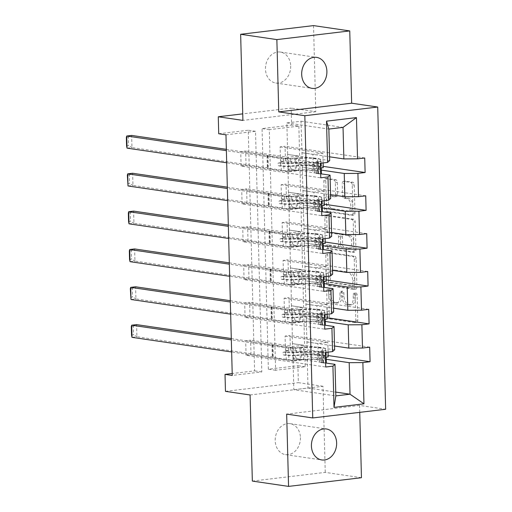 <?xml version="1.0" encoding="UTF-8"?>
<svg xmlns="http://www.w3.org/2000/svg" width="512" height="512" viewBox="0 0 512 512"><rect width="100%" height="100%" fill="white"/><g stroke="black" fill="none" stroke-linecap="round" stroke-linejoin="round"><path stroke-width="0.38" stroke-dasharray="2.56 1.92" d="M356.083 293.05A1.683 0.986 83.2 0 1 357.12 294.861L357.786 320.16A2.4 1.402 83.2 0 1 356.646 322.336A2.4 1.402 83.2 0 1 356.422 322.33L330.829 318.573A2.4 1.402 83.2 0 1 329.344 315.981L328.685 290.682A1.683 0.986 83.2 0 1 329.478 289.158A1.683 0.986 83.2 0 1 329.632 289.165A1.683 0.986 83.2 0 1 330.675 290.976L330.758 294.246A7.686 4.493 83.2 0 0 335.507 302.534L337.645 302.848A7.686 4.493 83.2 0 0 338.349 302.861A7.686 4.493 83.2 0 0 341.99 295.898L341.907 292.627A1.683 0.986 83.2 0 1 342.701 291.104A1.683 0.986 83.2 0 1 342.861 291.104A1.683 0.986 83.2 0 1 343.898 292.915L343.981 296.192A7.686 4.493 83.2 0 0 348.736 304.48L350.867 304.794A7.686 4.493 83.2 0 0 351.578 304.806A7.686 4.493 83.2 0 0 355.219 297.843L355.13 294.566A1.683 0.986 83.2 0 1 355.93 293.043A1.683 0.986 83.2 0 1 356.083 293.05M328.787 294.483A7.686 4.493 83.2 0 0 333.536 302.771L335.674 303.085A7.686 4.493 83.2 0 0 336.384 303.098A7.686 4.493 83.2 0 0 340.026 296.134L339.936 292.858A1.683 0.986 83.2 0 1 340.736 291.341A1.683 0.986 83.2 0 1 340.89 291.341A1.683 0.986 83.2 0 1 341.926 293.152L342.016 296.429A7.686 4.493 83.2 0 0 346.765 304.717L348.896 305.03A7.686 4.493 83.2 0 0 349.606 305.037A7.686 4.493 83.2 0 0 353.248 298.074L353.158 294.803A1.683 0.986 83.2 0 1 353.958 293.28A1.683 0.986 83.2 0 1 354.112 293.28A1.683 0.986 83.2 0 1 355.149 295.098L355.814 320.39A2.4 1.402 83.2 0 1 354.675 322.566A2.4 1.402 83.2 0 1 354.458 322.566L328.858 318.803A2.4 1.402 83.2 0 1 327.373 316.218L326.714 290.918A1.683 0.986 83.2 0 1 327.507 289.395A1.683 0.986 83.2 0 1 327.667 289.395A1.683 0.986 83.2 0 1 328.704 291.213L328.787 294.483L330.758 294.246M290.688 66.035A15.654 12.544 -81.6 0 1 275.802 83.027A15.654 12.544 -81.6 0 1 265.466 69.043A15.654 12.544 -81.6 0 1 280.352 52.051A15.654 12.544 -81.6 0 1 290.688 66.035M300.416 437.638A15.654 12.544 -81.6 0 1 285.53 454.63A15.654 12.544 -81.6 0 1 275.2 440.646A15.654 12.544 -81.6 0 1 290.08 423.654A15.654 12.544 -81.6 0 1 300.416 437.638M344.218 183.334A2.4 1.402 83.2 0 1 345.35 181.158A2.4 1.402 83.2 0 1 345.574 181.158L352.755 182.214A2.4 1.402 83.2 0 1 354.24 184.806L354.976 212.896A2.4 1.402 83.2 0 1 353.837 215.072A2.4 1.402 83.2 0 1 353.619 215.072L328.019 211.309A2.4 1.402 83.2 0 1 326.534 208.723L325.798 180.627A2.4 1.402 83.2 0 1 326.938 178.451A2.4 1.402 83.2 0 1 327.162 178.451L335.834 179.731A2.4 1.402 83.2 0 1 337.318 182.317L337.632 194.342A2.4 1.402 83.2 0 1 336.493 196.518A2.4 1.402 83.2 0 1 336.275 196.512L331.974 195.885A6.426 3.757 83.2 0 0 331.379 195.872A6.426 3.757 83.2 0 0 328.358 202.195A6.426 3.757 83.2 0 0 332.307 208.621L349.158 211.098A6.426 3.757 83.2 0 0 349.747 211.104A6.426 3.757 83.2 0 0 352.768 204.781A6.426 3.757 83.2 0 0 348.826 198.355L346.016 197.946A2.4 1.402 83.2 0 1 344.531 195.354L344.218 183.334L342.246 183.565A2.4 1.402 83.2 0 1 343.386 181.389A2.4 1.402 83.2 0 1 343.603 181.395L350.784 182.451A2.4 1.402 83.2 0 1 352.269 185.037L353.005 213.133A2.4 1.402 83.2 0 1 351.866 215.309A2.4 1.402 83.2 0 1 351.648 215.302L326.048 211.546A2.4 1.402 83.2 0 1 324.57 208.954L323.834 180.864A2.4 1.402 83.2 0 1 324.966 178.688A2.4 1.402 83.2 0 1 325.19 178.688L333.862 179.962A2.4 1.402 83.2 0 1 335.347 182.554L335.661 194.579A2.4 1.402 83.2 0 1 334.528 196.749A2.4 1.402 83.2 0 1 334.304 196.749L330.003 196.115L331.974 195.885M298.854 126.138L305.152 366.752L275.603 370.272L269.306 129.658L298.854 126.138L291.61 125.069L291.168 108.09L242.726 113.862M313.536 25.6L315.795 111.712L291.168 108.09M359.744 412.352L359.565 405.434L385.638 409.267M361.453 477.715L325.242 472.397L252.346 481.082M250.093 394.97L322.982 386.285L325.242 472.397M322.982 386.285L298.355 382.669L297.914 365.69L268.358 369.21L262.061 128.589L291.61 125.069M305.152 366.752L297.914 365.69M354.694 256.262A2.4 1.402 83.2 0 1 356.179 258.848L356.915 286.944A2.4 1.402 83.2 0 1 355.776 289.12A2.4 1.402 83.2 0 1 355.552 289.114L329.958 285.357A2.4 1.402 83.2 0 1 328.474 282.765L327.738 254.675A2.4 1.402 83.2 0 1 328.877 252.499A2.4 1.402 83.2 0 1 329.101 252.499L354.694 256.262L352.723 256.493A2.4 1.402 83.2 0 1 354.208 259.085L354.944 287.181A2.4 1.402 83.2 0 1 353.805 289.357A2.4 1.402 83.2 0 1 353.587 289.35L327.987 285.594A2.4 1.402 83.2 0 1 326.509 283.002L325.773 254.906A2.4 1.402 83.2 0 1 326.906 252.73A2.4 1.402 83.2 0 1 327.13 252.736L352.723 256.493M355.942 249.92L355.206 221.824A2.4 1.402 83.2 0 0 353.728 219.238L328.128 215.475A2.4 1.402 83.2 0 0 327.91 215.475A2.4 1.402 83.2 0 0 326.771 217.651L327.085 229.67A2.4 1.402 83.2 0 0 328.57 232.262L338.95 233.786A2.4 1.402 83.2 0 1 340.435 236.378L340.64 244.352A2.4 1.402 83.2 0 1 339.507 246.528A2.4 1.402 83.2 0 1 339.283 246.528L328.474 244.934A1.683 0.986 83.2 0 0 328.32 244.934A1.683 0.986 83.2 0 0 327.533 246.592A1.683 0.986 83.2 0 0 328.563 248.269L354.586 252.096A2.4 1.402 83.2 0 0 354.81 252.096A2.4 1.402 83.2 0 0 355.942 249.92L353.978 250.157L353.242 222.061L355.206 221.824M285.466 350.611L285.082 336.058L290.01 335.469L290.387 350.022L285.466 350.611L328.198 356.883M284.474 312.768L284.09 298.214L289.018 297.626L289.395 312.179L284.474 312.768L327.206 319.046M283.482 274.931L283.104 260.378L288.026 259.789L288.41 274.342L283.482 274.931L326.214 281.21M282.49 237.088L282.112 222.534L287.034 221.952L287.418 236.506L282.49 237.088L325.229 243.366M281.498 199.251L281.12 184.698L286.042 184.109L286.426 198.662L281.498 199.251L324.237 205.53M280.512 161.408L280.128 146.854L285.056 146.272L285.434 160.826L280.512 161.408L323.245 167.686M225.958 134.816L255.514 131.296L261.811 371.917L232.262 375.437M246.061 355.302L245.683 340.749L250.605 340.16L250.989 354.714L246.061 355.302L325.741 367.008M245.069 317.459L244.691 302.906L249.613 302.323L249.997 316.877L245.069 317.459L324.749 329.165M244.083 279.622L243.699 265.069L248.627 264.48L249.005 279.034L244.083 279.622L323.757 291.328M243.091 241.786L242.707 227.232L247.635 226.643L248.013 241.197L243.091 241.786L322.765 253.485M242.099 203.942L241.715 189.389L246.643 188.806L247.021 203.36L242.099 203.942L321.773 215.648M241.107 166.106L240.73 151.552L245.651 150.963L246.035 165.517L241.107 166.106L320.781 177.811M320.678 173.786L288.051 168.992L288.461 192.301L299.328 193.894L289.376 195.078L246.643 188.806M330.669 198.451L288.659 192.275M321.971 205.798L314.285 206.714L303.424 205.12L302.234 167.302L321.286 170.099M302.842 190.586L330.573 194.662M321.67 211.622L289.043 206.829L289.453 230.138L300.32 231.738L290.368 232.922L247.635 226.643M331.661 236.288L289.651 230.118M322.963 243.635L315.277 244.55L304.41 242.957L303.226 205.139L322.272 207.936M303.834 228.429L331.565 232.499M322.662 249.466L290.029 244.672L290.445 267.981L301.306 269.574L291.36 270.758L248.627 264.48M332.653 274.125L290.643 267.955M323.955 281.478L316.269 282.394L305.402 280.794L304.218 242.982L323.264 245.779M304.826 266.266L332.55 270.336M323.648 287.302L291.021 282.509L291.437 305.818L302.298 307.418L292.352 308.602L249.613 302.323M333.645 311.968L291.629 305.792M324.941 319.315L317.261 320.23L306.394 318.637L305.21 280.819L324.256 283.616M305.818 304.102L333.542 308.179M324.64 325.139L292.013 320.352L292.422 343.661L303.29 345.254L293.344 346.438L250.605 340.16M334.63 349.805L292.621 343.635M325.933 357.158L318.253 358.074L307.386 356.474L306.195 318.656L325.248 321.459M306.81 341.946L334.534 346.016M325.632 362.982L293.005 358.189L293.83 389.722L335.84 395.891M293.83 389.722L308.013 388.032L307.187 356.499L326.24 359.296M308.013 388.032L335.744 392.102M225.466 391.354L298.355 382.669M218.72 133.754L248.269 130.234L254.573 370.854L232.211 373.517M329.677 160.608L287.667 154.438L298.336 156.058L288.384 157.242L245.651 150.963M320.979 167.962L313.293 168.877L302.432 167.277L301.024 121.216L286.842 122.906L287.667 154.438M286.842 122.906L328.851 129.075M301.024 121.216L343.04 127.386M301.856 152.749L329.581 156.819M288.051 168.992L287.469 154.464M289.043 206.829L288.461 192.301M290.029 244.672L289.453 230.138M291.021 282.509L290.445 267.981M292.013 320.352L291.437 305.818M293.005 358.189L292.422 343.661M275.603 370.272L268.358 369.21M269.306 129.658L262.061 128.589M261.811 371.917L254.573 370.854M255.514 131.296L248.269 130.234M292.806 358.214L303.674 359.808L293.722 360.992L293.344 346.438M303.674 359.808L303.29 345.254M293.722 360.992L250.989 354.714M245.683 340.749L325.357 352.454M328.166 355.571L290.387 350.022M285.082 336.058L327.821 342.33L317.869 343.52L307.002 341.92M369.683 347.174L290.01 335.469M318.253 358.074L317.869 343.52M328.077 352.128L327.821 342.33M317.261 320.23L316.877 305.677L306.016 304.083M327.085 314.291L326.829 304.493L316.877 305.677M368.691 309.331L289.018 297.626M284.09 298.214L326.829 304.493M327.174 317.734L289.395 312.179M291.814 320.371L302.682 321.971L292.73 323.155L249.997 316.877M244.691 302.906L324.365 314.611M292.73 323.155L292.352 308.602M302.682 321.971L302.298 307.418M316.269 282.394L315.885 267.84L305.024 266.24M326.093 276.448L325.837 266.656L315.885 267.84M367.699 271.494L288.026 259.789M283.104 260.378L325.837 266.656M326.182 279.891L288.41 274.342M290.822 282.534L301.69 284.128L291.738 285.312L249.005 279.034M243.699 265.069L323.373 276.774M291.738 285.312L291.36 270.758M301.69 284.128L301.306 269.574M315.277 244.55L314.899 229.997L304.032 228.403M325.101 238.611L324.845 228.813L314.899 229.997M366.714 233.651L287.034 221.952M282.112 222.534L324.845 228.813M325.19 242.054L287.418 236.506M289.837 244.691L300.698 246.291L290.752 247.475L248.013 241.197M242.707 227.232L322.387 238.931M290.752 247.475L290.368 232.922M300.698 246.291L300.32 231.738M314.285 206.714L313.907 192.16L303.04 190.566M324.109 200.768L323.853 190.976L313.907 192.16M365.722 195.814L286.042 184.109M281.12 184.698L323.853 190.976M324.198 204.211L286.426 198.662M288.845 206.854L299.706 208.448L289.76 209.632L247.021 203.36M241.715 189.389L321.395 201.094M289.76 209.632L289.376 195.078M299.706 208.448L299.328 193.894M313.293 168.877L312.915 154.323L302.048 152.723M323.123 162.931L322.861 153.133L312.915 154.323M364.73 157.978L285.056 146.272M280.128 146.854L322.861 153.133M323.213 166.374L285.434 160.826M287.853 169.018L298.72 170.611L288.768 171.795L246.035 165.517M240.73 151.552L320.403 163.258M288.768 171.795L288.384 157.242M298.72 170.611L298.336 156.058M359.565 405.434L286.669 414.118M315.795 111.712L242.899 120.39M354.854 284.032A1.683 0.986 83.2 0 1 354.061 285.555A1.683 0.986 83.2 0 1 353.901 285.555L331.437 282.253A1.683 0.986 83.2 0 1 330.4 280.442L330.31 276.986A7.686 4.493 83.2 0 1 333.952 270.029A7.686 4.493 83.2 0 1 334.656 270.035L350.016 272.294A7.686 4.493 83.2 0 1 354.765 280.582L354.854 284.032L352.883 284.269A1.683 0.986 83.2 0 1 352.09 285.792A1.683 0.986 83.2 0 1 351.936 285.786L353.901 285.555M352.883 284.269L352.794 280.813A7.686 4.493 83.2 0 0 348.045 272.531L332.691 270.272A7.686 4.493 83.2 0 0 331.981 270.259A7.686 4.493 83.2 0 0 328.339 277.222L328.429 280.672A1.683 0.986 83.2 0 0 329.466 282.49L351.936 285.786M353.978 250.157A2.4 1.402 83.2 0 1 352.838 252.333A2.4 1.402 83.2 0 1 352.614 252.326L326.592 248.506A1.683 0.986 83.2 0 1 325.562 246.822A1.683 0.986 83.2 0 1 326.349 245.171A1.683 0.986 83.2 0 1 326.509 245.171L337.312 246.758A2.4 1.402 83.2 0 0 337.536 246.765A2.4 1.402 83.2 0 0 338.675 244.589L338.464 236.614A2.4 1.402 83.2 0 0 336.979 234.022L326.598 232.499A2.4 1.402 83.2 0 1 325.114 229.907L324.8 217.882A2.4 1.402 83.2 0 1 325.939 215.706A2.4 1.402 83.2 0 1 326.163 215.712L351.757 219.469A2.4 1.402 83.2 0 1 353.242 222.061M349.722 235.373A6.426 3.757 83.2 0 1 353.664 241.798A6.426 3.757 83.2 0 1 350.65 248.115A6.426 3.757 83.2 0 1 350.054 248.109L344.115 247.238A2.4 1.402 83.2 0 1 342.637 244.646L342.426 236.672A2.4 1.402 83.2 0 1 343.565 234.496A2.4 1.402 83.2 0 1 343.782 234.496L349.722 235.373L347.75 235.603A6.426 3.757 83.2 0 1 351.699 242.029A6.426 3.757 83.2 0 1 348.678 248.352A6.426 3.757 83.2 0 1 348.083 248.339L350.054 248.109M347.75 235.603L341.818 234.733A2.4 1.402 83.2 0 0 341.594 234.726A2.4 1.402 83.2 0 0 340.454 236.902L340.666 244.883A2.4 1.402 83.2 0 0 342.15 247.469L348.083 248.339M330.003 196.115A6.426 3.757 83.2 0 0 329.408 196.109A6.426 3.757 83.2 0 0 326.394 202.426A6.426 3.757 83.2 0 0 330.336 208.851L347.187 211.328A6.426 3.757 83.2 0 0 347.782 211.341A6.426 3.757 83.2 0 0 350.797 205.018A6.426 3.757 83.2 0 0 346.854 198.592L344.045 198.182A2.4 1.402 83.2 0 1 342.56 195.59L342.246 183.565M319.584 353.894L317.696 353.613L321.574 350.72L323.456 350.995L319.584 353.894L319.77 361.171L323.776 363.123L321.894 362.848A3.302 0.416 -1.5 0 0 323.142 362.49A3.302 0.416 -1.5 0 0 323.136 362.464L322.496 360.966A15.533 1.971 -1.5 0 0 301.491 359.77L301.37 355.162L296.538 355.52A8.928 1.133 178.5 0 1 286.182 355.398L283.834 355.053A1.466 0.858 83.2 0 1 282.925 353.466A1.466 0.858 83.2 0 1 283.622 352.141A1.466 0.858 83.2 0 1 283.757 352.141L286.106 352.486A8.928 1.133 -1.5 0 0 296.461 352.608L301.293 352.25L301.171 347.642L296.339 348A8.928 1.133 178.5 0 1 285.984 347.878L231.328 339.846M323.456 350.995A6.483 0.826 -1.5 0 0 326.003 350.278A6.483 0.826 -1.5 0 0 325.99 350.234L325.357 348.736A18.714 2.374 -1.5 0 0 300.045 347.296L300.166 351.904L295.334 352.256A5.747 0.73 178.5 0 1 288.672 352.179L286.323 351.834A1.466 0.858 -96.8 0 0 286.182 351.834A1.466 0.858 -96.8 0 0 285.491 353.165A1.466 0.858 -96.8 0 0 286.394 354.746L288.742 355.091A5.747 0.73 -1.5 0 0 295.411 355.168L300.243 354.816L300.365 359.424L295.533 359.776A5.747 0.73 178.5 0 1 288.864 359.699L273.331 357.421A5.312 0.672 -1.5 0 1 272.301 357.05A5.312 0.672 -1.5 0 1 272.365 356.941L136.915 336.749L136.602 324.621L133.286 326.342L133.51 334.829L131.539 335.066M323.776 363.123A6.483 0.826 -1.5 0 0 325.626 362.797M301.491 359.77L296.659 360.128A8.928 1.133 178.5 0 1 286.304 360.006L231.648 351.974M131.994 337.338L136.915 336.749L133.51 334.829M326.189 357.754L326.31 362.362L325.67 360.864A18.714 2.374 -1.5 0 0 300.365 359.424M321.574 350.72A3.302 0.416 -1.5 0 0 322.822 350.362A3.302 0.416 -1.5 0 0 322.816 350.336L322.182 348.838A15.533 1.971 -1.5 0 0 301.171 347.642M300.045 347.296L295.213 347.648A5.747 0.73 178.5 0 1 288.55 347.571L273.018 345.293A5.312 0.672 178.5 0 1 271.987 344.922A5.312 0.672 178.5 0 1 272.045 344.813L231.296 338.534M317.696 353.613L317.888 360.89L319.77 361.171M321.894 362.848L317.888 360.89M325.453 356.109A18.714 2.374 -1.5 0 0 300.243 354.816M301.37 355.162A15.533 1.971 178.5 0 1 322.374 356.358L323.014 357.856A3.302 0.416 178.5 0 1 323.021 357.875A3.302 0.416 178.5 0 1 322.867 358.01L324.954 358.317A6.483 0.826 -1.5 0 0 325.504 358.182M300.166 351.904A18.714 2.374 178.5 0 1 325.472 353.344L326.112 354.842L325.99 350.234M325.434 355.277A6.483 0.826 178.5 0 1 324.877 355.405C323.622 356.589 323.648 357.562 324.954 358.317L322.867 358.01C321.856 357.293 321.83 356.32 322.79 355.098A3.302 0.416 -1.5 0 0 322.944 354.97A3.302 0.416 -1.5 0 0 322.938 354.944L322.298 353.446A15.533 1.971 -1.5 0 0 301.293 352.25M272.339 344.563L272.659 356.691M131.315 326.573L133.286 326.342M318.592 316.051L316.71 315.776L320.486 312.954L322.464 313.158L318.592 316.051L318.784 323.328L322.784 325.286L320.902 325.011A3.302 0.416 -1.5 0 0 322.15 324.646L321.504 323.13A15.533 1.971 -1.5 0 0 300.499 321.933L300.378 317.325L295.546 317.677A8.928 1.133 178.5 0 1 285.19 317.555L282.842 317.21A1.466 0.858 83.2 0 1 281.939 315.629A1.466 0.858 83.2 0 1 282.63 314.298A1.466 0.858 83.2 0 1 282.771 314.304L285.12 314.65A8.928 1.133 -1.5 0 0 295.469 314.771L300.301 314.413L300.179 309.805L295.347 310.157A8.928 1.133 178.5 0 1 284.998 310.035L230.336 302.01M322.464 313.158A6.483 0.826 -1.5 0 0 325.011 312.435A6.483 0.826 -1.5 0 0 324.998 312.397L324.365 310.899A18.714 2.374 -1.5 0 0 299.053 309.453L299.174 314.061L294.342 314.419A5.747 0.73 178.5 0 1 287.68 314.342L285.331 313.997A1.466 0.858 -96.8 0 0 285.197 313.997A1.466 0.858 -96.8 0 0 284.499 315.322A1.466 0.858 -96.8 0 0 285.408 316.909L287.757 317.254A5.747 0.73 -1.5 0 0 294.419 317.331L299.251 316.973L299.373 321.581L294.541 321.939A5.747 0.73 178.5 0 1 287.872 321.862L272.346 319.578A5.312 0.672 -1.5 0 1 271.309 319.206A5.312 0.672 -1.5 0 1 271.373 319.104L135.93 298.912L135.61 286.784L132.294 288.499L132.518 296.992L130.547 297.222M322.784 325.286A6.483 0.826 -1.5 0 0 324.634 324.954M300.378 317.325A15.533 1.971 178.5 0 1 321.389 318.522L322.022 320.019L322.15 324.646A3.302 0.416 -1.5 0 0 322.144 324.627L322.022 320.019A3.302 0.416 178.5 0 1 322.029 320.038A3.302 0.416 178.5 0 1 321.882 320.166L323.962 320.474A6.483 0.826 -1.5 0 0 324.518 320.346M300.499 321.933L295.667 322.285A8.928 1.133 178.5 0 1 285.312 322.163L230.656 314.138M131.002 299.494L135.93 298.912L132.518 296.992M325.197 319.917L325.318 324.525L324.678 323.027A18.714 2.374 -1.5 0 0 299.373 321.581M320.582 312.883A3.302 0.416 -1.5 0 0 321.83 312.518A3.302 0.416 -1.5 0 0 321.824 312.499L321.19 311.002A15.533 1.971 -1.5 0 0 300.179 309.805M299.053 309.453L294.221 309.811A5.747 0.73 178.5 0 1 287.558 309.734L272.026 307.45A5.312 0.672 178.5 0 1 270.995 307.078A5.312 0.672 178.5 0 1 271.053 306.976L230.304 300.691M316.71 315.776L316.896 323.053L318.784 323.328M320.902 325.011L316.896 323.053M324.461 318.272A18.714 2.374 -1.5 0 0 299.251 316.973M299.174 314.061A18.714 2.374 178.5 0 1 324.486 315.507L325.12 317.005L324.998 312.397M324.442 317.434A6.483 0.826 178.5 0 1 323.885 317.562C322.63 318.752 322.656 319.718 323.962 320.474L321.882 320.166C320.864 319.45 320.838 318.483 321.805 317.261A3.302 0.416 -1.5 0 0 321.952 317.126L321.312 315.61A15.533 1.971 -1.5 0 0 300.301 314.413M321.952 317.126A3.302 0.416 -1.5 0 0 321.946 317.107L321.824 312.499L321.952 317.126M271.347 306.72L271.667 318.848M130.323 288.736L132.294 288.499M317.6 278.214L315.718 277.939L319.59 275.04L321.478 275.315L317.6 278.214L317.792 285.491L321.792 287.443L319.91 287.168A3.302 0.416 -1.5 0 0 321.158 286.81A3.302 0.416 -1.5 0 0 321.152 286.784L320.518 285.286A15.533 1.971 -1.5 0 0 299.507 284.09L299.386 279.482L294.554 279.84A8.928 1.133 178.5 0 1 284.205 279.718L281.856 279.373A1.466 0.858 83.2 0 1 280.947 277.792A1.466 0.858 83.2 0 1 281.645 276.461A1.466 0.858 83.2 0 1 281.779 276.461L284.128 276.806A8.928 1.133 -1.5 0 0 294.477 276.928L299.309 276.57L299.187 271.962L294.362 272.32A8.928 1.133 178.5 0 1 284.006 272.198L229.35 264.166M321.478 275.315A6.483 0.826 -1.5 0 0 324.019 274.598A6.483 0.826 -1.5 0 0 324.013 274.554L323.373 273.056A18.714 2.374 -1.5 0 0 298.061 271.616L298.182 276.224L293.35 276.582A5.747 0.73 178.5 0 1 286.688 276.499L284.339 276.16A1.466 0.858 -96.8 0 0 284.205 276.154A1.466 0.858 -96.8 0 0 283.507 277.485A1.466 0.858 -96.8 0 0 284.416 279.066L286.765 279.411A5.747 0.73 -1.5 0 0 293.427 279.488L298.259 279.136L298.381 283.744L293.549 284.102A5.747 0.73 178.5 0 1 286.886 284.019L271.354 281.741A5.312 0.672 -1.5 0 1 270.317 281.37A5.312 0.672 -1.5 0 1 270.381 281.261L134.938 261.069L134.618 248.941L131.302 250.662L131.526 259.149L129.555 259.386M321.792 287.443A6.483 0.826 -1.5 0 0 323.648 287.117M299.507 284.09L294.675 284.448A8.928 1.133 178.5 0 1 284.32 284.326L229.664 276.294M130.01 261.658L134.938 261.069L131.526 259.149M324.205 282.074L324.326 286.682L323.693 285.184A18.714 2.374 -1.5 0 0 298.381 283.744M319.59 275.04A3.302 0.416 -1.5 0 0 320.838 274.682A3.302 0.416 -1.5 0 0 320.838 274.656L320.198 273.158A15.533 1.971 -1.5 0 0 299.187 271.962M298.061 271.616L293.235 271.974A5.747 0.73 178.5 0 1 286.566 271.891L271.034 269.613A5.312 0.672 178.5 0 1 270.003 269.242A5.312 0.672 178.5 0 1 270.061 269.133L229.312 262.854M315.718 277.939L315.91 285.216L317.792 285.491M319.91 287.168L315.91 285.216M323.469 280.429A18.714 2.374 -1.5 0 0 298.259 279.136M299.386 279.482A15.533 1.971 178.5 0 1 320.397 280.678L321.03 282.176A3.302 0.416 178.5 0 1 321.037 282.202A3.302 0.416 178.5 0 1 320.89 282.33L322.97 282.637A6.483 0.826 -1.5 0 0 323.526 282.509M298.182 276.224A18.714 2.374 178.5 0 1 323.494 277.664L324.128 279.162L324.013 274.554M323.45 279.597A6.483 0.826 178.5 0 1 322.893 279.725C321.638 280.909 321.664 281.882 322.97 282.637L320.89 282.33C319.872 281.613 319.846 280.64 320.813 279.418A3.302 0.416 -1.5 0 0 320.96 279.29A3.302 0.416 -1.5 0 0 320.954 279.27L320.32 277.766A15.533 1.971 -1.5 0 0 299.309 276.57M270.355 268.883L270.675 281.011M129.338 250.899L131.302 250.662M316.608 240.371L314.726 240.096L318.598 237.203L320.486 237.478L316.608 240.371L316.8 247.648L320.8 249.606L318.918 249.331A3.302 0.416 -1.5 0 0 320.166 248.966L319.526 247.45A15.533 1.971 -1.5 0 0 298.515 246.253L298.394 241.645L293.568 242.003A8.928 1.133 178.5 0 1 283.213 241.875L280.864 241.536A1.466 0.858 83.2 0 1 279.955 239.949A1.466 0.858 83.2 0 1 280.653 238.618A1.466 0.858 83.2 0 1 280.787 238.624L283.136 238.97A8.928 1.133 -1.5 0 0 293.491 239.091L298.317 238.733L298.202 234.125L293.37 234.483A8.928 1.133 178.5 0 1 283.014 234.362L228.358 226.33M320.486 237.478A6.483 0.826 -1.5 0 0 323.027 236.755A6.483 0.826 -1.5 0 0 323.021 236.717L322.381 235.219A18.714 2.374 -1.5 0 0 297.075 233.773L297.19 238.387L292.365 238.739A5.747 0.73 178.5 0 1 285.696 238.662L283.347 238.317A1.466 0.858 -96.8 0 0 283.213 238.317A1.466 0.858 -96.8 0 0 282.515 239.648A1.466 0.858 -96.8 0 0 283.424 241.229L285.773 241.574A5.747 0.73 -1.5 0 0 292.442 241.651L297.267 241.293L297.389 245.901L292.557 246.259A5.747 0.73 178.5 0 1 285.894 246.182L270.362 243.898A5.312 0.672 -1.5 0 1 269.331 243.526A5.312 0.672 -1.5 0 1 269.389 243.424L133.946 223.232L133.626 211.104L130.317 212.819L130.534 221.312L128.563 221.549M320.8 249.606A6.483 0.826 -1.5 0 0 322.656 249.274M298.394 241.645A15.533 1.971 178.5 0 1 319.405 242.842L320.045 244.339L320.166 248.966A3.302 0.416 -1.5 0 0 320.16 248.947L320.045 244.339A3.302 0.416 178.5 0 1 320.045 244.358A3.302 0.416 178.5 0 1 319.898 244.493L321.984 244.794A6.483 0.826 -1.5 0 0 322.534 244.666M298.515 246.253L293.683 246.611A8.928 1.133 178.5 0 1 283.334 246.49L228.672 238.458M129.018 223.821L133.946 223.232L130.534 221.312M323.219 244.237L323.334 248.845L322.701 247.347A18.714 2.374 -1.5 0 0 297.389 245.901M318.598 237.203A3.302 0.416 -1.5 0 0 319.853 236.838A3.302 0.416 -1.5 0 0 319.846 236.819L319.206 235.322A15.533 1.971 -1.5 0 0 298.202 234.125M297.075 233.773L292.243 234.131A5.747 0.73 178.5 0 1 285.574 234.054L270.042 231.77A5.312 0.672 178.5 0 1 269.011 231.398A5.312 0.672 178.5 0 1 269.075 231.296L228.32 225.018M314.726 240.096L314.918 247.373L316.8 247.648M318.918 249.331L314.918 247.373M322.477 242.592A18.714 2.374 -1.5 0 0 297.267 241.293M297.19 238.387A18.714 2.374 178.5 0 1 322.502 239.827L323.142 241.325L323.021 236.717M322.458 241.754A6.483 0.826 178.5 0 1 321.907 241.888C320.653 243.072 320.672 244.038 321.984 244.794L319.898 244.493C318.886 243.776 318.861 242.803 319.821 241.581A3.302 0.416 -1.5 0 0 319.968 241.446L319.328 239.93A15.533 1.971 -1.5 0 0 298.317 238.733M269.363 231.046L269.683 243.174M128.346 213.056L130.317 212.819M315.616 202.534L313.734 202.259L317.613 199.36L319.494 199.642L315.616 202.534L315.808 209.811L319.814 211.77L317.926 211.488A3.302 0.416 -1.5 0 0 319.174 211.13A3.302 0.416 -1.5 0 0 319.174 211.11L318.534 209.606A15.533 1.971 -1.5 0 0 297.523 208.41L297.402 203.802L292.576 204.16A8.928 1.133 178.5 0 1 282.221 204.038L279.872 203.693A1.466 0.858 83.2 0 1 278.963 202.112A1.466 0.858 83.2 0 1 279.661 200.781A1.466 0.858 83.2 0 1 279.795 200.781L282.144 201.126A8.928 1.133 -1.5 0 0 292.499 201.248L297.331 200.896L297.21 196.282L292.378 196.64A8.928 1.133 178.5 0 1 282.022 196.518L227.366 188.493M319.494 199.642A6.483 0.826 -1.5 0 0 322.035 198.918A6.483 0.826 -1.5 0 0 322.029 198.874L321.389 197.376A18.714 2.374 -1.5 0 0 296.083 195.936L296.205 200.544L291.373 200.902A5.747 0.73 178.5 0 1 284.704 200.826L282.355 200.48A1.466 0.858 -96.8 0 0 282.221 200.474A1.466 0.858 -96.8 0 0 281.523 201.805A1.466 0.858 -96.8 0 0 282.432 203.392L284.781 203.731A5.747 0.73 -1.5 0 0 291.45 203.814L296.275 203.456L296.397 208.064L291.571 208.422A5.747 0.73 178.5 0 1 284.902 208.346L269.37 206.061A5.312 0.672 -1.5 0 1 268.339 205.69A5.312 0.672 -1.5 0 1 268.397 205.587L132.954 185.395L132.634 173.267L129.325 174.982L129.542 183.475L127.578 183.706M319.814 211.77A6.483 0.826 -1.5 0 0 321.664 211.437M297.523 208.41L292.698 208.768A8.928 1.133 178.5 0 1 282.342 208.646L227.686 200.621M128.026 185.978L132.954 185.395L129.542 183.475M322.227 206.394L322.349 211.002L321.709 209.504A18.714 2.374 -1.5 0 0 296.397 208.064M317.613 199.36A3.302 0.416 -1.5 0 0 318.861 199.002A3.302 0.416 -1.5 0 0 318.854 198.982L318.214 197.478A15.533 1.971 -1.5 0 0 297.21 196.282M296.083 195.936L291.251 196.294A5.747 0.73 178.5 0 1 284.582 196.218L269.056 193.933A5.312 0.672 178.5 0 1 268.019 193.562A5.312 0.672 178.5 0 1 268.083 193.459L227.334 187.174M313.734 202.259L313.926 209.536L315.808 209.811M317.926 211.488L313.926 209.536M321.491 204.755A18.714 2.374 -1.5 0 0 296.275 203.456M297.402 203.802A15.533 1.971 178.5 0 1 318.413 204.998L319.053 206.502A3.302 0.416 178.5 0 1 319.053 206.522A3.302 0.416 178.5 0 1 318.906 206.65L320.992 206.957A6.483 0.826 -1.5 0 0 321.542 206.829M296.205 200.544A18.714 2.374 178.5 0 1 321.51 201.984L322.15 203.488L322.029 198.874M321.466 203.917A6.483 0.826 178.5 0 1 320.915 204.045C319.661 205.229 319.686 206.202 320.992 206.957L318.906 206.65C317.894 205.933 317.869 204.966 318.829 203.738A3.302 0.416 -1.5 0 0 318.982 203.61A3.302 0.416 -1.5 0 0 318.976 203.59L318.336 202.093A15.533 1.971 -1.5 0 0 297.331 200.896M268.378 193.203L268.691 205.331M127.354 175.219L129.325 174.982M314.63 164.698L312.742 164.416L316.621 161.523L318.502 161.798L314.63 164.698L314.816 171.974L318.822 173.926L316.934 173.651A3.302 0.416 -1.5 0 0 318.189 173.286L317.542 171.77A15.533 1.971 -1.5 0 0 296.538 170.573L296.416 165.965L291.584 166.323A8.928 1.133 178.5 0 1 281.229 166.202L278.88 165.856A1.466 0.858 83.2 0 1 277.971 164.269A1.466 0.858 83.2 0 1 278.669 162.944A1.466 0.858 83.2 0 1 278.803 162.944L281.152 163.29A8.928 1.133 -1.5 0 0 291.507 163.411L296.339 163.053L296.218 158.445L291.386 158.803A8.928 1.133 178.5 0 1 281.03 158.682L226.374 150.65M318.502 161.798A6.483 0.826 -1.5 0 0 321.05 161.075A6.483 0.826 -1.5 0 0 321.037 161.037L320.397 159.539A18.714 2.374 -1.5 0 0 295.091 158.099L295.213 162.707L290.381 163.059A5.747 0.73 178.5 0 1 283.712 162.982L281.363 162.637A1.466 0.858 -96.8 0 0 281.229 162.637A1.466 0.858 -96.8 0 0 280.538 163.968A1.466 0.858 -96.8 0 0 281.44 165.549L283.789 165.894A5.747 0.73 -1.5 0 0 290.458 165.971L295.29 165.613L295.411 170.227L290.579 170.579A5.747 0.73 178.5 0 1 283.91 170.502L268.378 168.224A5.312 0.672 -1.5 0 1 267.347 167.853A5.312 0.672 -1.5 0 1 267.411 167.744L131.962 147.552L131.648 135.424L128.333 137.146L128.557 145.632L126.586 145.869M318.822 173.926A6.483 0.826 -1.5 0 0 320.672 173.594M318.067 168.678L318.189 173.286A3.302 0.416 -1.5 0 0 318.182 173.267L318.061 168.659A3.302 0.416 178.5 0 1 318.067 168.678A3.302 0.416 178.5 0 1 317.914 168.813L320 169.12A6.483 0.826 -1.5 0 0 320.55 168.986M296.538 170.573L291.706 170.931A8.928 1.133 178.5 0 1 281.35 170.81L226.694 162.778M127.04 148.141L131.962 147.552L128.557 145.632M321.235 168.557L321.357 173.165L320.717 171.667A18.714 2.374 -1.5 0 0 295.411 170.227M316.621 161.523A3.302 0.416 -1.5 0 0 317.869 161.158A3.302 0.416 -1.5 0 0 317.862 161.139L317.222 159.642A15.533 1.971 -1.5 0 0 296.218 158.445M295.091 158.099L290.259 158.451A5.747 0.73 178.5 0 1 283.597 158.374L268.064 156.096A5.312 0.672 178.5 0 1 267.027 155.725A5.312 0.672 178.5 0 1 267.091 155.616L226.342 149.338M312.742 164.416L312.934 171.693L314.816 171.974M316.934 173.651L312.934 171.693M320.499 166.912A18.714 2.374 -1.5 0 0 295.29 165.613M296.416 165.965A15.533 1.971 178.5 0 1 317.421 167.162L318.061 168.659M295.213 162.707A18.714 2.374 178.5 0 1 320.518 164.147L321.158 165.645L321.037 161.037M320.474 166.08A6.483 0.826 178.5 0 1 319.923 166.208C318.669 167.392 318.694 168.358 320 169.12L317.914 168.813C316.902 168.096 316.877 167.123 317.837 165.901A3.302 0.416 -1.5 0 0 317.99 165.773L317.344 164.25A15.533 1.971 -1.5 0 0 296.339 163.053M317.99 165.773A3.302 0.416 -1.5 0 0 317.984 165.747L317.862 161.139L317.99 165.773M267.386 155.366L267.699 167.494M126.362 137.376L128.333 137.146M355.149 295.098L357.12 294.861M328.704 291.213L330.675 290.976M341.926 293.152L343.898 292.915M353.248 298.074L355.219 297.843M348.896 305.03L350.867 304.794M346.765 304.717L348.736 304.48M342.016 296.429L343.981 296.192M339.936 292.858L341.907 292.627M340.026 296.134L341.99 295.898M335.674 303.085L337.645 302.848M333.536 302.771L335.507 302.534M326.714 290.918L328.685 290.682M327.373 316.218L329.344 315.981M328.858 318.803L330.829 318.573M354.458 322.566L356.422 322.33M355.814 320.39L357.786 320.16M353.158 294.803L355.13 294.566M327.13 252.736L329.101 252.499M325.773 254.906L327.738 254.675M326.509 283.002L328.474 282.765M327.987 285.594L329.958 285.357M353.587 289.35L355.552 289.114M354.944 287.181L356.915 286.944M354.208 259.085L356.179 258.848M329.466 282.49L331.437 282.253M328.429 280.672L330.4 280.442M328.339 277.222L330.31 276.986M332.691 270.272L334.656 270.035M348.045 272.531L350.016 272.294M352.794 280.813L354.765 280.582M351.757 219.469L353.728 219.238M326.163 215.712L328.128 215.475M324.8 217.882L326.771 217.651M325.114 229.907L327.085 229.67M326.598 232.499L328.57 232.262M336.979 234.022L338.95 233.786M338.464 236.614L340.435 236.378M338.675 244.589L340.64 244.352M337.312 246.758L339.283 246.528M326.509 245.171L328.474 244.934M326.592 248.506L328.563 248.269M352.614 252.326L354.586 252.096M342.15 247.469L344.115 247.238M340.666 244.883L342.637 244.646M340.454 236.902L342.426 236.672M341.818 234.733L343.782 234.496M342.56 195.59L344.531 195.354M344.045 198.182L346.016 197.946M346.854 198.592L348.826 198.355M347.187 211.328L349.158 211.098M330.336 208.851L332.307 208.621M334.304 196.749L336.275 196.512M335.661 194.579L337.632 194.342M335.347 182.554L337.318 182.317M333.862 179.962L335.834 179.731M325.19 178.688L327.162 178.451M323.834 180.864L325.798 180.627M324.57 208.954L326.534 208.723M326.048 211.546L328.019 211.309M351.648 215.302L353.619 215.072M353.005 213.133L354.976 212.896M352.269 185.037L354.24 184.806M350.784 182.451L352.755 182.214M343.603 181.395L345.574 181.158M286.394 354.746L283.834 355.053M323.36 351.072L323.674 363.078M321.792 362.797L321.478 350.79M325.549 356.256L325.67 360.864M322.496 360.966L322.374 356.358M288.742 355.091L288.864 359.699M273.018 345.293L273.331 357.421M288.55 347.571L288.672 352.179M286.304 360.006L286.182 355.398M286.106 352.486L285.984 347.878M295.411 355.168L295.533 359.776M295.213 347.648L295.334 352.256M296.659 360.128L296.538 355.52M296.461 352.608L296.339 348M325.357 348.736L325.472 353.344M322.298 353.446L322.182 348.838M323.136 362.464L323.014 357.856M322.938 354.944L322.816 350.336M272.045 344.813L272.365 356.941M322.79 355.098L324.877 355.405M286.323 351.834L283.757 352.141M285.408 316.909L282.842 317.21M322.368 313.229L322.688 325.235M320.8 324.96L320.486 312.954M324.563 318.413L324.678 323.027M321.504 323.13L321.389 318.522M287.757 317.254L287.872 321.862M272.026 307.45L272.346 319.578M287.558 309.734L287.68 314.342M285.312 322.163L285.19 317.555M285.12 314.65L284.998 310.035M294.419 317.331L294.541 321.939M294.221 309.811L294.342 314.419M295.667 322.285L295.546 317.677M295.469 314.771L295.347 310.157M324.365 310.899L324.486 315.507M321.312 315.61L321.19 311.002M271.053 306.976L271.373 319.104M321.805 317.261L323.885 317.562M285.331 313.997L282.771 314.304M284.416 279.066L281.856 279.373M321.382 275.392L321.696 287.398M319.808 287.123L319.494 275.117M323.571 280.576L323.693 285.184M320.518 285.286L320.397 280.678M286.765 279.411L286.886 284.019M271.034 269.613L271.354 281.741M286.566 271.891L286.688 276.499M284.32 284.326L284.205 279.718M284.128 276.806L284.006 272.198M293.427 279.488L293.549 284.102M293.235 271.974L293.35 276.582M294.675 284.448L294.554 279.84M294.477 276.928L294.362 272.32M323.373 273.056L323.494 277.664M320.32 277.766L320.198 273.158M321.152 286.784L321.03 282.176M320.954 279.27L320.838 274.656M270.061 269.133L270.381 281.261M320.813 279.418L322.893 279.725M284.339 276.16L281.779 276.461M283.424 241.229L280.864 241.536M320.39 237.549L320.704 249.555M318.822 249.28L318.509 237.274M322.579 242.739L322.701 247.347M319.526 247.45L319.405 242.842M285.773 241.574L285.894 246.182M270.042 231.77L270.362 243.898M285.574 234.054L285.696 238.662M283.334 246.49L283.213 241.875M283.136 238.97L283.014 234.362M292.442 241.651L292.557 246.259M292.243 234.131L292.365 238.739M293.683 246.611L293.568 242.003M293.491 239.091L293.37 234.483M322.381 235.219L322.502 239.827M319.328 239.93L319.206 235.322M269.075 231.296L269.389 243.424M319.821 241.581L321.907 241.888M283.347 238.317L280.787 238.624M282.432 203.392L279.872 203.693M319.398 199.712L319.712 211.718M317.83 211.443L317.517 199.437M321.587 204.896L321.709 209.504M318.534 209.606L318.413 204.998M284.781 203.731L284.902 208.346M269.056 193.933L269.37 206.061M284.582 196.218L284.704 200.826M282.342 208.646L282.221 204.038M282.144 201.126L282.022 196.518M291.45 203.814L291.571 208.422M291.251 196.294L291.373 200.902M292.698 208.768L292.576 204.16M292.499 201.248L292.378 196.64M321.389 197.376L321.51 201.984M318.336 202.093L318.214 197.478M319.174 211.11L319.053 206.502M318.976 203.59L318.854 198.982M268.083 193.459L268.397 205.587M318.829 203.738L320.915 204.045M282.355 200.48L279.795 200.781M281.44 165.549L278.88 165.856M318.406 161.875L318.72 173.882M316.838 173.6L316.525 161.594M320.595 167.059L320.717 171.667M317.542 171.77L317.421 167.162M283.789 165.894L283.91 170.502M268.064 156.096L268.378 168.224M283.597 158.374L283.712 162.982M281.35 170.81L281.229 166.202M281.152 163.29L281.03 158.682M290.458 165.971L290.579 170.579M290.259 158.451L290.381 163.059M291.706 170.931L291.584 166.323M291.507 163.411L291.386 158.803M320.397 159.539L320.518 164.147M317.344 164.25L317.222 159.642M267.091 155.616L267.411 167.744M317.837 165.901L319.923 166.208M281.363 162.637L278.803 162.944M275.802 83.027L312.019 88.346M285.53 454.63L321.747 459.949M290.08 423.654L326.298 428.973M280.352 52.051L316.57 57.37M349.606 305.037L351.578 304.806M340.736 291.341L342.701 291.104M336.384 303.098L338.349 302.861M327.507 289.395L329.478 289.158M354.675 322.566L356.646 322.336M353.958 293.28L355.93 293.043M326.906 252.73L328.877 252.499M353.805 289.357L355.776 289.12M352.09 285.792L354.061 285.555M331.981 270.259L333.952 270.029M325.939 215.706L327.91 215.475M337.536 246.765L339.507 246.528M326.349 245.171L328.32 244.934M348.678 248.352L350.65 248.115M341.594 234.726L343.565 234.496M352.838 252.333L354.81 252.096M347.782 211.341L349.747 211.104M329.408 196.109L331.379 195.872M334.528 196.749L336.493 196.518M324.966 178.688L326.938 178.451M351.866 215.309L353.837 215.072M343.386 181.389L345.35 181.158M326.054 352.371L326.003 350.278M323.142 362.49L323.021 357.875M322.944 354.97L322.822 350.362M271.987 344.922L272.301 357.05M286.182 351.834L283.622 352.141M325.062 314.528L325.011 312.435M270.995 307.078L271.309 319.206M285.197 313.997L282.63 314.298M324.077 276.691L324.019 274.598M321.158 286.81L321.037 282.202M320.96 279.29L320.838 274.682M270.003 269.242L270.317 281.37M284.205 276.154L281.645 276.461M323.085 238.848L323.027 236.755M269.011 231.398L269.331 243.526M283.213 238.317L280.653 238.618M322.093 201.011L322.035 198.918M319.174 211.13L319.053 206.522M318.982 203.61L318.861 199.002M268.019 193.562L268.339 205.69M282.221 200.474L279.661 200.781M321.101 163.174L321.05 161.075M267.027 155.725L267.347 167.853M281.229 162.637L278.669 162.944"/><path stroke-width="0.77" d="M301.683 74.362A15.654 12.544 98.4 0 0 312.019 88.346A15.654 12.544 98.4 0 0 326.899 71.354A15.654 12.544 98.4 0 0 316.57 57.37A15.654 12.544 98.4 0 0 301.683 74.362M311.418 445.965A15.654 12.544 98.4 0 0 321.747 459.949A15.654 12.544 98.4 0 0 336.634 442.957A15.654 12.544 98.4 0 0 326.298 428.973A15.654 12.544 98.4 0 0 311.418 445.965M349.754 30.918L313.536 25.6L240.646 34.285L276.864 39.603L278.752 111.885L304.832 115.718L377.722 107.034L351.648 103.206L349.754 30.918L276.864 39.603M304.832 115.718L312.742 417.946L385.638 409.267L377.722 107.034M312.742 417.946L286.669 414.118L288.563 486.4L361.453 477.715L359.744 412.352M288.563 486.4L252.346 481.082L250.093 394.97L225.466 391.354L225.018 374.374L232.262 375.437L225.958 134.816L218.72 133.754L218.272 116.774L242.899 120.39L240.646 34.285M329.581 156.819L343.866 158.918L343.04 127.386L328.851 129.075L329.677 160.608L327.59 162.4L320.403 163.258L320.781 177.811L327.974 176.954L328.582 200.237L321.395 201.094L321.773 215.648L328.966 214.79L329.574 238.08L322.387 238.931L322.765 253.485L329.958 252.634L330.566 275.917L323.373 276.774L323.757 291.328L330.944 290.47L331.558 313.754L324.365 314.611L324.749 329.165L331.936 328.307L332.55 351.597L325.357 352.454L325.741 367.008L332.928 366.15L334.01 407.386L363.955 403.821L350.022 394.202L349.197 362.669L326.24 359.296M327.59 162.4L326.515 121.165L356.461 117.594L357.536 158.829L364.73 157.978L365.114 172.531L323.213 166.374M363.955 403.821L362.874 362.586L370.067 361.728L369.683 347.174L362.496 348.032L361.882 324.742L369.075 323.885L368.691 309.331L361.504 310.189L360.89 286.906L368.083 286.048L367.699 271.494L360.512 272.352L359.904 249.062L367.091 248.205L366.714 233.651L359.52 234.509L358.912 211.226L366.099 210.368L365.722 195.814L358.528 196.672L357.92 173.382L365.114 172.531M328.582 200.237L330.669 198.451L330.061 175.162L320.678 173.786M321.286 170.099L344.243 173.472L344.858 196.762L330.573 194.662M330.061 175.162L327.974 176.954M357.92 173.382L344.243 173.472M358.528 196.672L344.858 196.762M329.574 238.08L331.661 236.288L331.053 213.005L321.67 211.622M322.272 207.936L345.235 211.315L345.843 234.598L331.565 232.499M331.053 213.005L328.966 214.79M358.912 211.226L345.235 211.315M359.52 234.509L345.843 234.598M330.566 275.917L332.653 274.125L332.045 250.842L322.662 249.466M323.264 245.779L346.227 249.152L346.835 272.435L332.55 270.336M332.045 250.842L329.958 252.634M359.904 249.062L346.227 249.152M360.512 272.352L346.835 272.435M331.558 313.754L333.645 311.968L333.03 288.678L323.648 287.302M324.256 283.616L347.219 286.989L347.827 310.278L333.542 308.179M333.03 288.678L330.944 290.47M360.89 286.906L347.219 286.989M361.504 310.189L347.827 310.278M332.55 351.597L334.63 349.805L334.022 326.522L324.64 325.139M325.248 321.459L348.211 324.832L348.819 348.115L334.534 346.016M334.022 326.522L331.936 328.307M361.882 324.742L348.211 324.832M362.496 348.032L348.819 348.115M334.01 407.386L335.84 395.891L335.014 364.358L325.632 362.982M335.744 392.102L350.022 394.202L335.84 395.891M335.014 364.358L332.928 366.15M362.874 362.586L349.197 362.669M242.726 113.862L218.272 116.774M232.211 373.517L225.018 374.374M356.461 117.594L343.04 127.386M328.851 129.075L326.515 121.165M357.536 158.829L343.866 158.918M370.067 361.728L328.166 355.571M328.077 352.128L328.198 356.883L325.933 357.158M327.085 314.291L327.206 319.046L324.941 319.315M369.075 323.885L327.174 317.734M326.093 276.448L326.214 281.21L323.955 281.478M368.083 286.048L326.182 279.891M325.101 238.611L325.229 243.366L322.963 243.635M367.091 248.205L325.19 242.054M324.109 200.768L324.237 205.53L321.971 205.798M366.099 210.368L324.198 204.211M323.123 162.931L323.245 167.686L320.979 167.962M278.752 111.885L351.648 103.206M325.626 362.797A6.483 0.826 -1.5 0 0 326.317 362.406A6.483 0.826 -1.5 0 0 326.31 362.362M231.648 351.974L131.994 337.338L131.674 325.21L136.602 324.621L231.296 338.534M231.328 339.846L131.674 325.21L131.315 326.573L131.539 335.066L131.994 337.338M325.504 358.182A6.483 0.826 -1.5 0 0 326.195 357.792A6.483 0.826 -1.5 0 0 326.189 357.754L325.549 356.256A18.714 2.374 -1.5 0 0 325.453 356.109M326.112 354.842A6.483 0.826 178.5 0 1 326.125 354.886A6.483 0.826 178.5 0 1 325.434 355.277M324.634 324.954A6.483 0.826 -1.5 0 0 325.331 324.563A6.483 0.826 -1.5 0 0 325.318 324.525M230.656 314.138L131.002 299.494L130.682 287.366L135.61 286.784L230.304 300.691M230.336 302.01L130.682 287.366L130.323 288.736L131.002 299.494M324.518 320.346A6.483 0.826 -1.5 0 0 325.21 319.955A6.483 0.826 -1.5 0 0 325.197 319.917L324.563 318.413A18.714 2.374 -1.5 0 0 324.461 318.272M325.12 317.005A6.483 0.826 178.5 0 1 325.133 317.043A6.483 0.826 178.5 0 1 324.442 317.434M323.648 287.117A6.483 0.826 -1.5 0 0 324.339 286.726A6.483 0.826 -1.5 0 0 324.326 286.682M229.664 276.294L130.01 261.658L129.696 249.53L134.618 248.941L229.312 262.854M229.35 264.166L129.696 249.53L129.338 250.899L129.555 259.386L130.01 261.658M323.526 282.509A6.483 0.826 -1.5 0 0 324.218 282.118A6.483 0.826 -1.5 0 0 324.205 282.074L323.571 280.576A18.714 2.374 -1.5 0 0 323.469 280.429M324.128 279.162A6.483 0.826 178.5 0 1 324.141 279.206A6.483 0.826 178.5 0 1 323.45 279.597M322.656 249.274A6.483 0.826 -1.5 0 0 323.347 248.883A6.483 0.826 -1.5 0 0 323.334 248.845M228.672 238.458L129.018 223.821L128.704 211.693L133.626 211.104L228.32 225.018M228.358 226.33L128.704 211.693L128.346 213.056L128.563 221.549L129.018 223.821M322.534 244.666A6.483 0.826 -1.5 0 0 323.226 244.275A6.483 0.826 -1.5 0 0 323.219 244.237L322.579 242.739A18.714 2.374 -1.5 0 0 322.477 242.592M323.142 241.325A6.483 0.826 178.5 0 1 323.149 241.363A6.483 0.826 178.5 0 1 322.458 241.754M321.664 211.437A6.483 0.826 -1.5 0 0 322.355 211.046A6.483 0.826 -1.5 0 0 322.349 211.002M227.686 200.621L128.026 185.978L127.712 173.85L132.634 173.267L227.334 187.174M227.366 188.493L127.712 173.85L127.354 175.219L128.026 185.978M321.542 206.829A6.483 0.826 -1.5 0 0 322.234 206.438A6.483 0.826 -1.5 0 0 322.227 206.394L321.587 204.896A18.714 2.374 -1.5 0 0 321.491 204.755M322.15 203.488A6.483 0.826 178.5 0 1 322.157 203.526A6.483 0.826 178.5 0 1 321.466 203.917M320.672 173.594A6.483 0.826 -1.5 0 0 321.363 173.203A6.483 0.826 -1.5 0 0 321.357 173.165M226.694 162.778L127.04 148.141L126.72 136.013L131.648 135.424L226.342 149.338M226.374 150.65L126.72 136.013L126.362 137.376L126.586 145.869L127.04 148.141M320.55 168.986A6.483 0.826 -1.5 0 0 321.242 168.595A6.483 0.826 -1.5 0 0 321.235 168.557L320.595 167.059A18.714 2.374 -1.5 0 0 320.499 166.912M321.158 165.645A6.483 0.826 178.5 0 1 321.165 165.69A6.483 0.826 178.5 0 1 320.474 166.08M326.317 362.406L326.195 357.792M326.125 354.886L326.054 352.371M325.331 324.563L325.21 319.955M325.133 317.043L325.062 314.528M324.339 286.726L324.218 282.118M324.141 279.206L324.077 276.691M323.347 248.883L323.226 244.275M323.149 241.363L323.085 238.848M322.355 211.046L322.234 206.438M322.157 203.526L322.093 201.011M321.363 173.203L321.242 168.595M321.165 165.69L321.101 163.174"/></g></svg>
